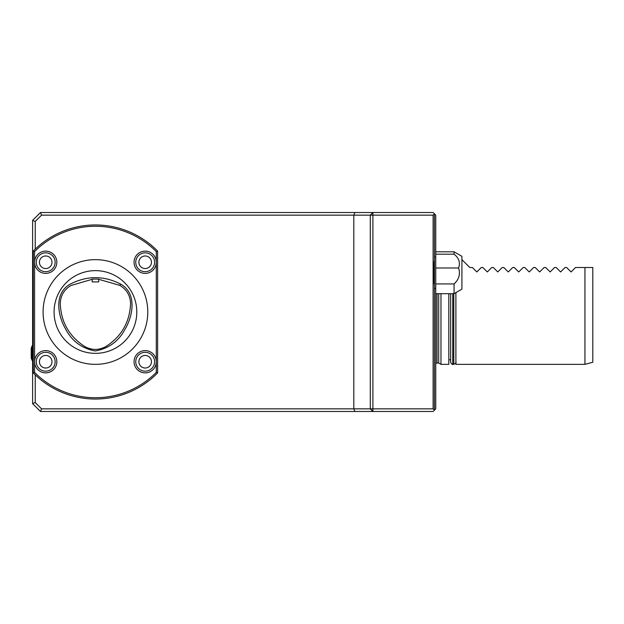 <?xml version="1.0" encoding="UTF-8"?>
<svg xmlns="http://www.w3.org/2000/svg" width="624" height="624" viewBox="0 0 624 624"><rect width="100%" height="100%" fill="white"/><g stroke="black" fill="none" stroke-linecap="round" stroke-linejoin="round"><path stroke-width="0.94" d="M92.165 281.9L98.709 281.9L98.709 279.1L92.165 279.107L92.165 281.9M98.709 279.295L119.785 285.379C126.82 289.552 130.416 295.737 130.564 303.919C129.644 322.296 121.462 336.476 106.002 346.46C98.842 350.423 91.689 350.399 84.552 346.39C69.256 336.391 61.16 322.265 60.263 304.005C60.403 295.877 63.96 289.715 70.925 285.535L92.165 279.302M120.518 284.021C137.311 293.249 132.935 315.908 125.104 329.129C118.654 341.289 108.709 348.574 95.269 350.969C81.892 348.512 72.017 341.211 65.637 329.082C57.899 315.9 53.563 293.436 70.177 284.177C86.931 275.543 103.717 275.488 120.518 284.021L119.785 285.379M438.703 293.678L438.703 363.043L440.973 364.354L440.973 293.678M440.973 364.354L448.828 364.354L448.828 293.678M450.661 359.775L448.828 359.775M40.466 212.527L354.892 212.527L353.808 215.147L353.808 408.853L370.297 408.853L372.91 411.473L40.466 411.473L32.612 403.619L32.612 220.381L40.466 212.527L41.551 215.147L35.233 221.465L32.612 220.381M35.233 374.852L35.233 402.535L41.551 408.853L353.808 408.853L354.892 411.473M433.118 408.853L433.118 215.147L372.91 215.147L372.91 408.853L433.118 408.853L434.429 410.163L435.739 408.853L435.739 215.147L434.429 213.837L434.429 261.027L433.906 262.213L433.906 283.257L434.429 284.443L434.429 410.163L433.118 411.473L372.91 411.473L372.91 408.853L370.297 408.853L370.297 215.147L41.551 215.147M372.91 215.147L372.91 212.527L370.297 215.147L372.91 215.147M354.892 212.527L433.118 212.527L434.429 213.837L433.118 215.147M433.906 283.257L433.906 262.213M41.551 408.853L40.466 411.473M35.233 402.535L32.612 403.619M35.233 221.465L35.233 249.148M455.894 362.521C456.581 362.521 455.887 363.129 453.804 364.354L452.751 364.354C452.54 364.892 451.838 364.283 450.661 362.521L450.661 293.678M434.429 284.443L434.429 261.027M435.739 254.194L454.061 254.194C458.999 258.04 460.512 262.642 458.593 267.992C460.535 274.108 459.022 279.419 454.061 283.928L454.061 293.678L461.916 289.146L461.916 256.324L454.061 251.792L435.739 251.792M454.061 254.194L454.061 251.792M458.593 267.992L435.739 267.992M454.061 283.928L435.739 283.928M45.7 255.98A6.279 6.279 0 0 1 51.145 265.403A6.279 6.279 0 0 1 40.264 265.403A6.279 6.279 0 0 1 45.7 255.98M45.7 252.837A9.422 9.422 0 0 1 53.867 266.978A9.422 9.422 0 0 1 37.541 266.978A9.422 9.422 0 0 1 45.7 252.837M145.174 268.546A6.279 6.279 0 0 1 139.737 259.124A6.279 6.279 0 0 1 150.618 259.124A6.279 6.279 0 0 1 145.174 268.546M145.174 271.69A9.422 9.422 0 0 1 137.015 257.548A9.422 9.422 0 0 1 153.332 257.548A9.422 9.422 0 0 1 145.174 271.69M95.441 270.637A41.363 41.363 0 0 1 131.258 332.678A41.363 41.363 0 0 1 59.623 332.678A41.363 41.363 0 0 1 95.441 270.637M95.441 259.646A52.354 52.354 0 0 1 140.774 338.177A52.354 52.354 0 0 1 50.099 338.177A52.354 52.354 0 0 1 95.441 259.646M145.174 273.39A11.123 11.123 0 0 1 134.051 262.267A11.123 11.123 0 0 1 145.174 251.137A11.123 11.123 0 0 1 156.296 262.267A11.123 11.123 0 0 1 145.174 273.39M145.174 372.863A11.123 11.123 0 0 1 134.051 361.733A11.123 11.123 0 0 1 145.174 350.61A11.123 11.123 0 0 1 156.296 361.733A11.123 11.123 0 0 1 145.174 372.863M156.296 361.733L156.296 251.62L157.607 251.082L157.607 372.918L156.296 372.38L156.296 361.733M157.607 372.918A87.04 87.04 0 0 1 33.267 372.918L34.577 372.38A85.73 85.73 0 0 0 156.296 372.38M45.7 372.863A11.123 11.123 0 0 1 34.577 361.733A11.123 11.123 0 0 1 45.7 350.61A11.123 11.123 0 0 1 56.831 361.733A11.123 11.123 0 0 1 45.7 372.863M156.296 251.62A85.73 85.73 0 0 0 34.577 251.62L34.577 262.267A11.123 11.123 0 0 1 51.262 252.626A11.123 11.123 0 0 1 51.262 271.9A11.123 11.123 0 0 1 34.577 262.267L34.577 372.38M34.577 251.62L33.267 251.082A87.04 87.04 0 0 1 157.607 251.082M33.267 372.918L33.267 251.082M45.7 368.02A6.279 6.279 0 0 1 40.264 358.597A6.279 6.279 0 0 1 51.145 358.597A6.279 6.279 0 0 1 45.7 368.02M45.7 371.163A9.422 9.422 0 0 1 37.541 357.022A9.422 9.422 0 0 1 53.867 357.022A9.422 9.422 0 0 1 45.7 371.163M145.174 368.02A6.279 6.279 0 0 1 139.737 358.597A6.279 6.279 0 0 1 150.618 358.597A6.279 6.279 0 0 1 145.174 368.02M145.174 371.163A9.422 9.422 0 0 1 137.015 357.022A9.422 9.422 0 0 1 153.332 357.022A9.422 9.422 0 0 1 145.174 371.163M32.175 360.555L32.175 345.634L31.2 348.387L31.2 357.809A18.322 18.322 0 0 0 32.175 360.555L32.612 360.555M592.8 267.501L584.945 267.501L592.8 267.501L592.8 362.248L584.945 364.354L584.945 267.501L575.523 267.501L571.077 271.947L566.623 267.501L565.055 267.501L560.602 271.947L556.156 267.501L554.58 267.501L550.134 271.947L545.68 267.501L544.112 267.501L539.659 271.947L535.213 267.501L533.637 267.501L529.191 271.947L524.737 267.501L523.169 267.501L518.716 271.947L514.27 267.501L512.702 267.501L508.248 271.947L503.802 267.501L502.226 267.501L497.78 271.947L493.327 267.501L491.759 267.501L487.305 271.947L482.859 267.501L481.283 267.501L476.837 271.947L472.384 267.501L469.771 267.501L461.916 259.646M584.945 364.354L455.894 364.354L455.894 292.617M438.703 363.043L437.05 363.043L437.05 293.678M453.804 364.354L453.804 293.678M452.751 364.354L452.751 293.678M437.05 363.043L435.739 363.394M435.739 288.46L434.429 288.444M435.739 257.01L434.429 257.026M454.061 293.678L435.739 293.678M32.175 345.634L32.612 345.634"/></g></svg>
